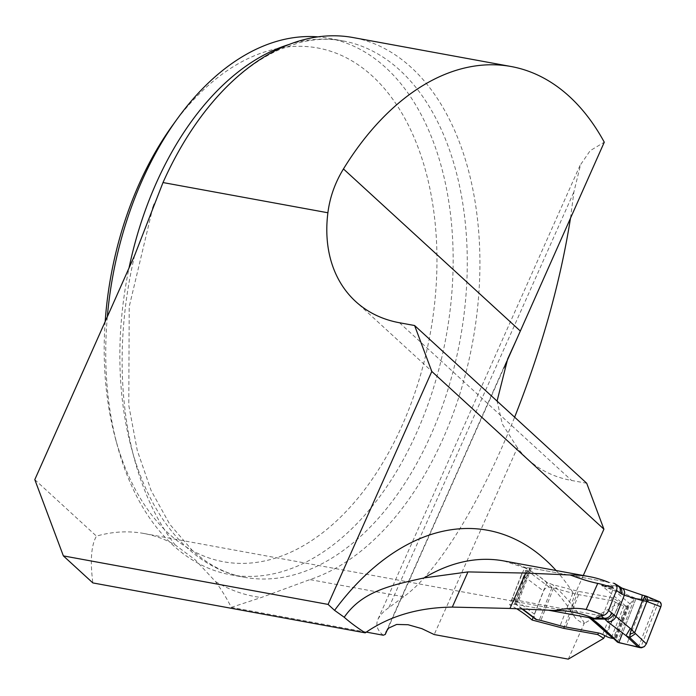 <?xml version="1.0" encoding="UTF-8"?>
<svg xmlns="http://www.w3.org/2000/svg" width="696" height="696" viewBox="0 0 696 696"><rect width="100%" height="100%" fill="white"/><g stroke="black" fill="none" stroke-linecap="round" stroke-linejoin="round"><path stroke-width="0.52" stroke-dasharray="3.48 2.61" d="M568.293 659.138L584.17 623.468L581.665 622.72L576.253 619.083L574.357 616.552L572.878 613.324L571.903 605.92L572.617 600.831L574.548 595.132L583.292 575.505M586.711 483.242L571.607 480.475A153.39 111.995 132.5 0 1 527.777 459.23A153.39 111.995 132.5 0 1 517.389 447.719L434.2 634.561M516.71 608.8A253.092 157.209 100.4 0 0 509.637 604.841L516.258 604.328L547.761 610.096M366.305 632.107L231.307 607.364A253.092 157.209 100.4 0 0 215.49 581.56L195.228 559.845L175.07 544.837A253.092 157.209 100.4 0 0 143.863 533.475A253.092 157.209 100.4 0 0 96.448 536.129C91.211 545.238 90.01 560.837 92.864 582.926M34.8 479.631L96.448 536.129M516.258 604.328L530.465 567.953L608.478 582.256L613.463 588.207L602.927 615.186L601.649 615.69M570.52 218.039L573.904 191.939L580.577 164.656L590.191 150.667L604.276 142.201M383.252 635.213C377.223 630.35 375.466 625.008 378.006 619.179L380.599 614.977L384.679 610.723L403.628 596.768C437.192 573.017 480.431 503.06 514.631 417.191M231.307 607.364L261.305 597.499L309.929 579.594A277.8 172.556 100.4 0 0 478.561 297.096A277.8 172.556 100.4 0 0 353.029 37.541M387.524 629.393L503.852 368.106M517.389 447.719L502.338 424.055L497.066 401.087M530.465 567.953L524.201 567.562A252.248 156.687 -79.6 0 1 529.151 570.137A252.248 156.687 -79.6 0 1 546.847 582.291L552.476 584.605L578.176 591.33L612.263 597.577L620.023 602.432L584.17 623.468M526.646 568.136A251.386 156.148 100.4 0 0 503.678 560.915L524.584 567.771L509.637 604.841M546.847 582.291L533.145 617.369M620.023 602.432L604.911 635.665M612.263 597.577L611.097 600.561A4.263 0.992 21.3 0 1 615.377 602.092L618.761 603.867A5.116 1.192 -158.7 0 0 623.894 605.703L626.809 606.094L628.471 605.511L634.143 599.239L617.422 642.06L615.36 639.058L613.324 638.51L625.991 606.077M578.176 591.33L564.352 626.713M107.332 316.724A272.693 169.38 100.4 0 0 117.415 445.832A272.693 169.38 100.4 0 0 173.121 545.29A272.693 169.38 100.4 0 0 230.28 574.705A272.693 169.38 100.4 0 0 446.049 337.021A272.693 169.38 100.4 0 0 328.608 38.263A272.693 169.38 100.4 0 0 317.907 36.862M105.183 321.543A261.183 162.238 100.4 0 0 115.388 438.323A261.183 162.238 100.4 0 0 168.736 533.588A261.183 162.238 100.4 0 0 391.935 446.51A261.183 162.238 100.4 0 0 395.354 102.904A261.183 162.238 100.4 0 0 172.808 125.028M535.381 619.048A5.116 3.828 -53 0 1 534.519 614.246L543.559 591.087A5.116 3.828 -53 0 1 549.309 587.18L551.937 587.659A7.395 1.723 21.3 0 1 553.546 588.033L572.817 593.27A26.683 6.221 -158.7 0 0 578.62 594.61L611.097 600.561M549.309 587.18L527.107 570.433A5.116 1.192 -158.7 0 0 527.933 570.224L529.804 568.223A4.263 0.992 21.3 0 1 531.466 568.145L613.602 583.205L616.969 585.736A6.821 5.098 127 0 1 618.657 586.467M601.248 615.856L518.807 600.57A4.263 0.992 -158.7 0 0 517.145 600.639L515.275 602.64A5.116 1.192 21.3 0 1 514.44 602.849L513.387 602.466L525.837 570.572A5.116 3.828 -53 0 0 521.504 574.461L543.559 591.087M534.519 614.246L512.465 597.612L521.504 574.461M522.67 609.061L514.44 602.849L527.107 570.433L525.837 570.572M512.465 597.612A5.116 3.828 -53 0 0 513.326 602.423A5.116 3.828 -53 0 0 513.387 602.466M618.814 642.669L636.074 598.482L618.048 591.061L601.509 585.301L634.143 599.239L636.074 598.482L656.389 601.074L641.834 595.037L646.34 596.228M638.345 647.271L656.389 601.074L658.712 601.44L645.923 596.133M617.422 642.06L601.701 627.383L616.056 639.685L615.36 639.058L628.471 605.511M618.048 591.061A6.821 4.602 -67.6 0 0 615.664 591.626L630.028 603.928L616.056 639.685M625.713 606.033L601.509 585.301L616.969 585.736L620.719 587.737L641.834 595.037A6.821 0.731 -74.8 0 1 641.964 594.984M619.257 586.832A6.821 5.272 -64.9 0 0 617.944 586.432L604.076 586.276M621.954 588.094A6.821 5.272 -64.9 0 0 620.719 587.737M648.324 600.022L636.074 598.482L622.398 633.49M556.104 570.529A278.652 173.087 -79.6 0 1 574.548 595.132M399.495 322.753L571.607 480.475M134.676 255.301A289.736 179.968 100.4 0 0 175.07 544.837M403.628 596.768L309.929 579.594M388.977 607.303L573.904 191.939M215.49 581.56A289.736 179.968 100.4 0 0 261.305 597.499M289.04 44.483A272.693 169.38 -79.6 0 1 342.728 40.855A272.693 169.38 -79.6 0 1 460.169 339.613A272.693 169.38 -79.6 0 1 244.4 577.297A272.693 169.38 -79.6 0 1 187.241 547.883A272.693 169.38 -79.6 0 1 129.03 267.986M584.466 623.268A251.386 156.148 100.4 0 0 552.476 584.605M589.408 617.735L596.037 617.926M517.145 600.639L529.804 568.223M518.807 600.57L531.466 568.145M515.275 602.64L527.933 570.224M618.761 603.867L606.103 636.283M623.894 605.703L611.236 638.119M615.377 602.092L602.71 634.508M578.62 594.61L565.961 627.035M572.817 593.27L560.149 625.695M553.546 588.033L540.888 620.449M551.937 587.659L539.278 620.084M658.712 601.44L640.616 647.75M644.252 599.508L626.687 644.479M627.836 605.851L614.925 638.893M626.809 606.094L614.09 638.658M143.863 533.475L572.825 612.097M386.158 631.716L507.61 358.918M378.006 619.179L580.403 164.578M328.608 38.263L342.728 40.855C328.59 38.245 313.957 38.898 298.81 42.804L279.931 49.407C249.316 62.927 221.067 88.079 195.176 124.871M230.28 574.705L244.4 577.297C225.687 573.904 208.252 564.882 192.113 550.24L169.737 524.236L151.145 490.602L137.277 450.486L128.786 405.359L129.212 306.649L152.659 208.313M574.357 616.552C561.063 594.775 545.995 579.298 529.151 570.137M115.388 438.323L117.415 445.832M527.777 459.23L355.673 301.516M522.096 609.035L513.326 602.423M597.594 623.738L615.742 639.285"/><path stroke-width="1.04" d="M511.16 66.529L353.029 37.541A277.8 172.556 100.4 0 0 195.176 124.871A277.8 172.556 100.4 0 0 163.003 182.552L134.676 255.301L34.8 479.631L63.371 555.895L92.864 582.926L365.235 632.847A93.734 26.683 -156 0 1 344.224 617.256L334.576 610.357L328.094 604.415L431.807 371.455L414.607 325.528L399.495 322.753A153.39 111.995 132.5 0 1 355.673 301.516A153.39 111.995 132.5 0 1 327.894 212.767C329.852 197.307 335.037 182.7 343.459 168.945A277.8 172.556 -79.6 0 1 511.16 66.529A277.8 172.556 -79.6 0 1 604.276 142.201L503.852 368.106M328.094 604.415L63.371 555.895M431.807 371.455L603.919 529.178L586.711 483.242L414.607 325.528M583.292 575.505L603.919 529.178M366.305 632.107L383.252 635.213L385.271 634.456L386.158 631.716L388.681 628.088L396.616 624.451L408.074 624.73L421.872 628.653L434.2 634.561L568.293 659.138L603.693 638.345L597.803 634.604L563.716 628.357L532.109 620.023A253.092 157.209 100.4 0 0 516.71 608.8M602.927 615.186A258.199 160.385 -79.6 0 0 586.128 609.505C577.515 607.678 566.962 608.008 554.468 610.488L509.959 608.443L452.304 607.095C418.366 607.504 389.342 616.082 365.235 632.847M554.468 610.488A253.092 157.209 -79.6 0 1 572.825 612.097A253.092 157.209 -79.6 0 1 594.271 618.622L547.761 610.096M601.649 615.69L594.271 618.622M608.478 582.256L608.487 582.265A251.386 156.148 -79.6 0 0 589.077 576.566L503.678 560.915A251.386 156.148 100.4 0 0 424.125 577.906L467.964 571.912L525.706 573.078L570.285 574.983C581.021 579.063 590.173 581.873 597.751 583.396A246.271 152.972 -79.6 0 1 613.463 588.207M514.631 417.191C541.758 348.505 560.384 282.124 570.52 218.039M385.271 634.456L387.524 629.393M497.066 401.087L507.671 358.953L516.641 339.378M570.285 574.983A251.386 156.148 -79.6 0 1 589.077 576.566M344.224 617.256C362.338 591.139 390.717 585.362 424.125 577.906M533.145 617.369L532.109 620.023M604.911 635.665L603.693 638.345M614.09 638.658L611.236 638.119A5.116 1.192 21.3 0 1 606.103 636.283L602.71 634.508A4.263 0.992 -158.7 0 0 598.429 632.986L597.803 634.604M564.352 626.713L563.716 628.357M317.907 36.862A272.693 169.38 100.4 0 0 177.367 118.729A272.693 169.38 100.4 0 0 107.332 316.724M177.367 118.729L172.808 125.028A261.183 162.238 100.4 0 0 105.183 321.543M618.727 586.519A6.821 5.098 127 0 1 619.814 592.879L616.447 590.338L608.608 610.409L631.298 629.315L635.526 633.63L629.758 637.519L625.982 635.613L607.469 621.641L601.248 615.856M659.39 601.64L658.712 601.44C660.991 602.144 661.705 603.928 660.843 606.79L646.367 643.843L644.374 646.575L640.616 647.75L629.758 637.519L630.002 634.091L631.298 629.315L642.521 600.587L646.888 601.457L644.513 596.959L645.923 596.133M598.429 632.986L565.961 627.035A26.683 6.221 21.3 0 1 560.149 625.695L540.888 620.449A7.395 1.723 -158.7 0 0 539.278 620.084L536.651 619.597A5.116 3.828 -53 0 1 535.381 619.048L522.096 609.035M640.616 647.75L638.345 647.271L625.982 635.613L630.176 628.653M622.398 633.49L618.814 642.669L641.529 647.793L644.374 646.575L646.367 643.843L635.526 633.63M660.843 606.79L646.888 601.457L634.804 632.412L630.002 634.091M646.34 596.228L641.964 594.984A6.821 0.731 -74.8 0 1 641.26 600.283L624.312 595.228A6.821 5.272 -64.9 0 0 622.033 588.129M646.558 596.315L648.08 601.492M638.345 647.271L617.552 642.217M617.596 642.26L601.944 627.653A6.821 4.141 -47 0 1 601.701 627.383L591.304 618.962L588.851 617.717L591.391 618.727C594.167 620.214 598.203 623.433 603.484 628.357L618.814 642.669M597.533 623.694L601.944 627.653A6.821 4.141 -47 0 0 603.484 628.357M616.447 590.338A6.821 5.098 -53 0 0 616.726 586.015L616.508 585.449A6.821 5.098 -53 0 0 615.29 583.935A6.821 5.098 -53 0 0 613.602 583.205M600.935 615.621A6.821 5.098 -53 0 0 605.094 614.664L605.694 614.255A6.821 5.098 -53 0 0 608.608 610.409M611.975 612.95A6.821 5.098 127 0 1 604.302 618.161L596.037 617.926M644.513 596.959L642.521 600.587L641.26 600.283M591.304 618.962L605.181 619.118A6.821 4.829 137.7 0 0 613.55 614.394M607.469 621.641A6.821 4.829 137.7 0 0 615.847 616.908L624.312 595.228L621.537 593.923A6.821 5.272 -64.9 0 0 619.257 586.832M616.482 585.397L616.743 586.076M605.755 614.211L605.033 614.707M646.367 643.843L661.139 605.755L661.2 604.224L659.912 601.936L648.324 600.022M327.894 212.767L163.003 182.552M334.576 610.357A278.652 173.087 -79.6 0 1 556.104 570.529M586.128 609.505L597.751 583.396M509.959 608.443L525.706 573.078M129.03 267.986A272.693 169.38 -79.6 0 1 289.04 44.483M343.459 168.945L520.243 330.957M452.304 607.095L467.964 571.912M613.045 638.45L589.408 617.735M522.67 609.061L536.651 619.597M621.537 593.923L619.814 592.879M154.234 204.067L152.659 208.313M646.558 596.324L659.338 601.622M641.964 594.984L621.954 588.094L615.29 583.935"/></g></svg>
